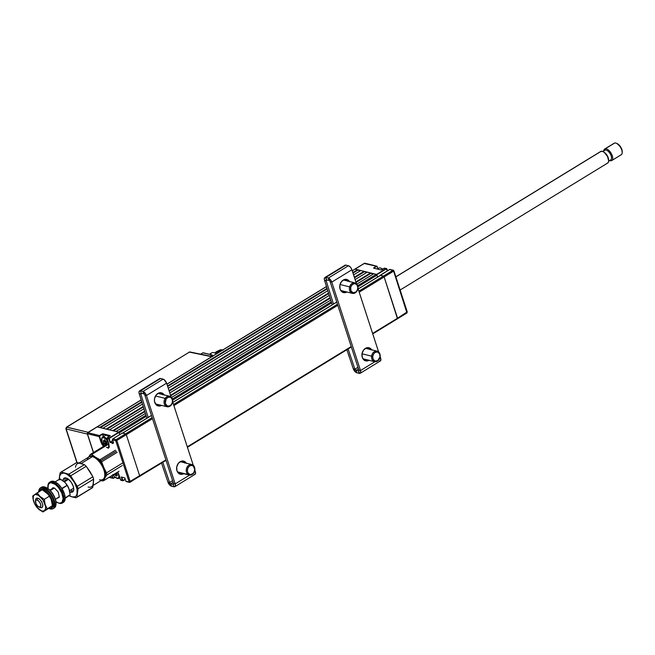 <?xml version="1.0" encoding="UTF-8"?>
<svg xmlns="http://www.w3.org/2000/svg" width="655" height="655" viewBox="0 0 655 655"><rect width="100%" height="100%" fill="white"/><g stroke="black" fill="none" stroke-linecap="round" stroke-linejoin="round"><path stroke-width="0.98" d="M366.915 272.357L364.401 271.735L354.519 277.777L364.401 271.735L364.041 271.317L354.347 277.245L364.041 271.317L360.782 270.515L353.594 274.912L360.782 270.515M328.532 293.047L169.023 390.626L328.532 293.047M106.2 429.066L143.208 406.427L106.2 429.066L102.941 428.255L142.471 404.078L102.941 428.255M106.945 429.246L143.371 406.96L106.945 429.246M169.195 391.158L328.695 293.579L169.195 391.158M168.269 388.292L327.795 290.697L168.269 388.292M100.428 427.641L141.898 402.26L100.428 427.641M167.68 386.491L327.222 288.88L167.68 386.491M381.628 269.852L384.338 268.198L386.049 268.624L376.584 274.412L355.084 269.107L352.267 270.826L355.084 269.107L357.884 270.122L353.004 273.11L357.884 270.122L360.406 270.744M357.524 269.704L352.832 272.578L357.524 269.704M327.001 288.38L167.508 385.959L327.001 288.38M140.891 398.813L141.676 401.752L99.683 427.453L97.243 426.847L141.095 400.017L97.046 426.872L118.743 432.161L109.27 437.958L107.567 437.532A0.811 0.639 103.9 0 0 107.191 438.613L108.902 439.038A0.811 0.639 -76.1 0 1 109.27 437.958L107.567 437.532L110.081 435.993M166.943 384.207L326.419 286.644L166.943 384.207M140.948 399.214A9.391 7.361 103.9 0 0 141.865 402.137L141.676 401.752L99.683 427.453M352.234 270.752L354.789 269.287M103.089 434.224L103.547 433.946M380.088 275.526L389.635 269.508L392.894 270.31A0.811 0.639 -76.1 0 1 393.729 270.654L384.141 276.942L383.421 276.107L384.141 276.942L359.202 292.195L393.614 271.145L407.017 312.41L372.613 333.46L397.552 318.199L384.141 276.942L397.487 318.772L397.552 318.199L407.132 311.919M351.219 346.544L187.289 446.833L351.219 346.544M112.758 438.916L122.321 433.045L125.58 433.856L152.14 417.603L116.115 439.644L115.739 440.725L129.15 481.99L165.895 459.925L139.45 476.537L139.711 475.948L126.3 434.683L152.492 418.66L126.3 434.683L139.711 475.948L129.985 482.326L130.239 481.736L116.836 440.479L126.3 434.683L125.58 433.856L126.3 434.683L116.836 440.479L116.115 439.644L112.856 438.842A0.811 0.639 103.9 0 0 112.48 439.923L115.739 440.725A0.811 0.639 -76.1 0 1 116.115 439.644L112.856 438.842L122.223 433.111M173.886 405.576L337.808 305.287L173.886 405.576M380.195 275.567L358.179 289.035L380.49 275.378L383.421 276.107L358.858 291.131L383.421 276.107L380.162 275.305L389.537 269.573M337.464 304.223L173.534 404.512L337.464 304.223M130.239 481.736L129.15 481.99L129.985 482.326L130.239 481.736L116.836 440.479L115.739 440.725L116.836 440.479L116.115 439.644L125.58 433.856L122.649 433.127L151.461 415.499L122.46 433.151M172.855 402.416L336.785 302.119L172.855 402.416M113.38 442.805L110.269 442.035L108.902 439.038L109.983 442.354L109.369 438.359L118.981 432.439L109.27 437.958L118.981 432.439L119.693 434.625L119.136 432.914L146.302 416.293L119.136 432.914M172.625 400.189L331.627 302.913L172.625 400.189M373.817 273.733L356.869 284.098L373.817 273.733L376.257 274.339L376.977 275.165L357.949 286.808L376.977 275.165L377.591 277.057L376.822 274.691L386.049 268.624A0.811 0.639 -76.1 0 1 386.884 268.968L387.4 270.843L386.286 268.902L376.822 274.691L386.049 268.624L384.239 268.263M376.257 274.339L357.712 285.678L376.257 274.339M331.291 301.849L172.388 399.059L331.291 301.849M118.416 432.079L145.967 415.221L118.416 432.079L115.976 431.481L145.418 413.461L115.976 431.481M171.544 397.479L330.742 300.088L171.544 397.479M113.454 430.859L144.845 411.651L113.454 430.859M170.718 395.825L330.169 298.271L170.718 395.825M367.299 272.12L355.108 279.579L367.299 272.12L370.918 273.34L356.033 282.444L370.918 273.34L373.432 273.962M370.558 272.93L355.861 281.912L370.558 272.93M330.005 297.738L170.546 395.293L330.005 297.738M112.717 430.671L144.681 411.119L112.717 430.671L109.459 429.868L143.944 408.769L109.459 429.868M169.784 392.959L329.269 295.389L169.784 392.959M387.482 270.793L386.917 269.074M373.882 268.214L376.355 266.233L373.743 267.829L376.928 266.47L377.919 268.681M381.66 269.811L384.338 268.198A0.811 0.639 -76.1 0 1 384.772 268.124A0.811 0.639 103.9 0 0 384.338 268.198L380.989 269.966L373.571 268.108L376.355 266.233A0.811 0.639 -76.1 0 1 377.198 266.569L377.247 266.61M377.886 268.697L377.231 266.675M376.781 266.151L364.974 263.236A0.811 0.639 103.9 0 0 364.548 263.31L376.355 266.233L364.254 263.498M355.084 269.107L364.548 263.31L355.084 269.107M393.319 270.237L390.061 269.434A0.811 0.639 103.9 0 0 389.635 269.508L392.894 270.31L383.421 276.107L392.894 270.31L393.614 271.145L406.952 312.975L372.752 333.903M393.729 270.654L393.237 270.531L393.729 270.654M118.899 474.654A6.624 3.218 -121.5 0 0 117.703 472.067L120.594 479.878L118.899 474.654M118.866 474.556L117.671 472.083M87.467 432.988L97.243 426.847L87.778 432.644A0.811 0.639 103.9 0 0 87.402 433.725L87.361 433.348M141.079 399.935L96.948 427.035M114.068 474.187L116.361 476.136L115.55 473.377M113.552 478.183L112.685 478.052L113.454 478.248A0.811 0.639 -76.1 0 1 112.619 477.904L111.874 475.628L112.619 477.904L113.372 478.109L115.002 477.151L113.52 478.24L115.1 477.241L113.52 478.24M112.979 477.822L112.201 475.432L112.979 477.822M120.561 479.771L120.594 479.878A0.811 0.639 103.9 0 0 121.003 480.295L122.714 480.713A0.811 0.639 -76.1 0 1 122.305 480.295L120.594 479.878L122.673 480.213L121.232 476.979L122.305 480.295L121.232 476.979L124.925 477.937M124.794 477.904L121.666 477.135L122.903 480.475L125.211 479.231L123.205 480.631L122.379 480.451L123.14 480.639A0.811 0.639 -76.1 0 1 122.714 480.713M125.858 481.081L125.891 481.179A0.811 0.639 103.9 0 0 126.3 481.597L129.559 482.408A0.811 0.639 -76.1 0 1 129.15 481.99L129.985 482.326A0.811 0.639 -76.1 0 1 129.559 482.408L166.043 460.367M125.834 481.147L124.81 477.97M113.528 442.837L112.455 439.808M110.269 442.035L112.652 440.578L110.269 442.035M129.15 481.99L125.891 481.179L129.15 481.99L115.739 440.725L112.48 439.923L113.561 443.238L109.983 442.354L108.902 439.038L107.166 438.498M123.238 480.582L125.252 479.345M112.619 477.904L109.442 477.118L112.619 477.904M93.509 452.515L87.402 433.725L93.509 452.515M107.461 437.606L110.261 435.6L102.778 433.782L99.822 435.837L102.205 433.962L99.585 435.559L87.778 432.644L99.585 435.559A0.811 0.639 -76.1 0 0 99.208 436.639L100.903 441.855L101.893 441.396L101.271 441.773L99.585 436.148L102.442 434.232L103.253 436.721M110.089 435.952L102.802 434.15L103.58 436.525M105.602 440.987L104.726 440.021A6.083 2.956 -121.5 0 1 104.71 440.013L104.775 440.086M104.653 439.841L105.594 441.953M106.233 442.96L107.723 444.68M112.365 443.632L112.218 442.518A6.083 2.956 -121.5 0 1 112.3 442.927M108.886 443.828L107.191 438.613L109.262 446.89M108.853 443.722L108.411 448.143M110.752 442.551L111.211 442.272L110.752 442.551M112.234 442.911A6.353 3.087 -121.5 0 0 112.136 442.502M109.303 446.456L109.303 446.456A6.353 3.087 58.5 0 1 108.157 448.266M103.842 446.186A6.353 3.087 58.5 0 1 101.271 441.773L99.576 436.558L87.402 433.725L99.208 436.639L100.903 441.855A6.624 3.218 -121.5 0 0 103.523 446.383L101.353 443.009L101.271 441.773A6.353 3.087 58.5 0 0 103.842 446.186M378.091 269.254A6.083 2.956 58.5 0 1 380.801 268.124A6.083 2.956 58.5 0 1 382.536 269.27A6.083 2.956 -121.5 0 0 378.86 268.108L377.305 269.058M382.667 269.189A5.543 2.694 -121.5 0 0 381.316 268.337A5.543 2.694 -121.5 0 0 381.063 268.247M382.978 269.459L380.858 268.182M118.539 473.794A5.543 2.694 58.5 0 1 118.694 474.228L118.833 477.421L117.556 478.33L114.813 476.987L112.873 474.498M117.36 474.859L115.632 473.328M116.434 476.054L117.433 475.178L116.664 475.456L117.392 474.99L116.639 472.615M118.318 473.262L118.694 474.228A5.543 2.694 58.5 0 1 116.475 478.109A5.543 2.694 58.5 0 1 113.102 474.875M119.693 477.225A6.083 2.956 58.5 0 1 118.932 478.338A6.083 2.956 58.5 0 1 116.729 478.199A6.083 2.956 -121.5 0 0 116.991 478.322A6.083 2.956 -121.5 0 0 119.693 477.225M116.254 473.794A6.083 2.956 -121.5 0 0 117.245 475.014M107.486 439.661A6.083 2.956 -121.5 0 0 101.697 438.875A6.083 2.956 -121.5 0 0 101.689 439.169A6.083 2.956 58.5 0 1 102.565 437.139A6.083 2.956 58.5 0 1 107.486 439.661M104.8 446.153L102 441.748A5.543 2.694 58.5 0 1 101.656 439.431A5.543 2.694 58.5 0 1 104.677 438.089A5.543 2.694 58.5 0 1 108.681 443.394L108.82 446.595M106.413 445.228L107.42 444.344L106.626 441.789L104.448 439.833L103.277 440.971L104.153 443.541L105.954 445.122M108.82 436.729A6.083 2.956 -121.5 0 0 105.144 435.559L102.565 437.139M104.448 445.818A5.543 2.694 58.5 0 1 102 441.748L101.861 438.555L102.598 437.769L103.76 437.712L106.585 439.718L108.681 443.394A5.543 2.694 58.5 0 1 106.462 447.283M106.97 447.496A6.083 2.956 -121.5 0 0 108.984 447.471A6.083 2.956 58.5 0 1 108.918 447.512M105.267 441.339A6.083 2.956 -121.5 0 0 105.488 441.765M107.387 444.156L106.732 444.27L107.297 443.926M106.765 444.262L106.569 444.835M107.002 444.573L107.42 444.319M106.544 444.655L105.422 443.943L106.634 443.206L107.273 443.943L106.536 443.124L105.324 443.861L104.595 443.468L105.799 442.731L106.536 443.124L105.611 442.502L105.389 441.257L104.186 442.002L103.686 441.003L104.89 440.275M104.906 440.299L105.389 441.257L104.906 440.299M604.246 152.369A5.674 2.759 58.5 0 1 608.56 159.427A5.674 2.759 58.5 0 0 604.246 152.369M400.139 290.009L607.717 163.021A6.755 3.283 -121.5 0 0 607.259 155.996A6.755 3.283 -121.5 0 0 601.143 151.297L395.874 276.877L601.143 151.297A6.755 3.283 -121.5 0 0 600.66 151.493L395.849 276.795M604.459 150.519A5.674 2.759 58.5 0 1 605.195 150.069L602.829 151.518L605.195 150.069A5.674 2.759 -121.5 0 0 604.794 150.232L602.747 151.485M613.76 143.576A6.755 3.283 58.5 0 1 614.644 143.036L605.179 148.832L605.195 150.069L605.179 148.832A6.755 3.283 58.5 0 1 611.287 153.532A6.755 3.283 58.5 0 1 611.745 160.557A6.755 3.283 58.5 0 1 611.262 160.753L610.37 160.123L611.262 160.753A6.755 3.283 58.5 0 1 609.658 160.565A6.755 3.283 -121.5 0 0 611.262 160.753A6.755 3.283 -121.5 0 0 611.541 153.999A6.755 3.283 -121.5 0 0 605.179 148.832A6.755 3.283 -121.5 0 0 603.738 150.879A6.755 3.283 58.5 0 1 604.696 149.029A6.755 3.283 58.5 0 1 605.179 148.832L614.644 143.036A6.755 3.283 -121.5 0 0 614.161 143.232L604.696 149.029M616.936 143.519L620.637 146.925L622.013 149.995L622.144 152.607M611.745 160.557L621.21 154.76A6.755 3.283 -121.5 0 0 620.76 147.743A6.755 3.283 -121.5 0 0 614.644 143.036A6.755 3.283 58.5 0 1 616.314 143.257A6.755 3.283 58.5 0 1 622.176 152.828A6.755 3.283 58.5 0 1 620.727 154.957M622.176 152.828L622.242 152.001A5.944 2.89 -121.5 0 0 617.084 143.576A5.944 2.89 -121.5 0 0 616.715 143.445M608.675 161.163L610.714 159.918A5.674 2.759 -121.5 0 0 610.329 154.023A5.674 2.759 -121.5 0 0 605.195 150.069A5.674 2.759 58.5 0 1 610.542 154.408A5.674 2.759 58.5 0 1 610.313 160.082M600.553 151.559L602.649 151.444L604.385 152.484L607.512 156.463L608.692 160.909L608.274 162.456L607.234 163.218M66.352 428.116L66.769 427.125L88.171 432.3L66.458 427.158A1.359 0.663 58.5 0 1 66.769 427.125L189.369 352.12L211.721 356.713L189.369 352.12L66.769 427.125A1.359 1.089 103.6 0 0 66.147 428.935L87.385 434.077L66.147 428.935L77.061 462.545L66.147 428.935A1.359 0.524 162 0 1 65.877 428.738L76.848 462.512M65.877 428.738L66.458 427.158L189.369 352.12A1.359 0.663 -121.5 0 0 189.058 352.153A1.359 0.663 -121.5 0 0 188.886 352.415M189.369 352.12L190.187 352.03L189.369 352.12A1.359 1.064 101.6 0 1 190.04 351.981L212.466 356.598M210.828 356.255L212.441 355.264L212.916 355.984L212.081 354.961L210.181 356.123L212.081 354.961L212.441 355.264L210.828 356.255M200.618 354.159L203.058 352.734L200.7 354.175L203.058 352.734L212.081 354.961L202.862 352.849M210.304 354.519A10.807 5.256 58.5 0 1 214.971 353.004A10.807 5.256 58.5 0 1 216.469 353.806A10.807 5.256 -121.5 0 0 211.524 352.971L209.363 354.29M218.917 351.219L220.972 349.754L223.068 350.278M222.594 350.065A8.916 4.339 -121.5 0 0 220.08 349.966L216.961 351.399A9.326 4.536 58.5 0 1 219.965 351.669A9.326 4.536 -121.5 0 0 216.731 351.522A9.326 4.536 -121.5 0 0 216.445 351.735M215.143 353.07A9.326 4.536 58.5 0 1 216.125 351.899A9.326 4.536 58.5 0 1 219.368 352.038A9.326 4.536 -121.5 0 0 215.143 353.07M215.389 353.176A8.785 4.274 58.5 0 1 218.557 352.529A8.785 4.274 -121.5 0 0 216.003 352.603L215.2 353.094M216.011 353.52A8.785 4.274 58.5 0 1 216.641 353.7M68.644 487.901L65.107 482.547L59.982 478.879L64.231 481.703A9.457 4.601 -121.5 0 0 58.451 480.05M68.628 487.86L68.652 487.918A9.457 4.601 -121.5 0 0 68.628 487.86A9.457 4.601 -121.5 0 0 65.999 483.57M68.898 488.499L70.134 494.836L65.189 498.332L70.134 494.836L65.189 497.857L70.134 494.836L69.307 489.678L67.219 485.298L68.407 487.385M61.791 488.343L67.219 485.298L62.045 488.753M59.982 478.879L55.118 481.859L59.982 478.879M64.231 481.703L62.585 480.483M38.972 507.003L40.25 507.535A5.404 2.628 -121.5 0 0 40.602 507.658L39.234 507.093A4.053 1.973 58.5 0 1 38.972 507.003A4.053 1.973 58.5 0 1 35.452 501.255A4.053 1.973 58.5 0 1 37.065 500.019L37.712 498.226A5.404 2.628 -121.5 0 0 35.566 499.871L35.452 501.255M35.575 500.674A5.404 2.628 58.5 0 1 36.336 498.332A5.404 2.628 58.5 0 1 37.712 498.226L37.712 498.226A5.404 2.628 58.5 0 1 42.01 502.721A5.404 2.628 58.5 0 1 41.977 507.551A5.404 2.628 58.5 0 1 40.602 507.658A5.404 2.628 58.5 0 1 39.914 507.379M50.263 490.546L54.349 488.041L50.263 490.546M64.427 481.883L68.587 479.329L64.427 481.883M39.234 507.093L40.667 506.561L40.79 504.94L39.603 502.18L37.572 500.224L36.606 499.945L35.632 500.551L35.935 503.556L37.671 506.102L40.602 507.658A5.404 2.628 -121.5 0 0 42.46 503.883A5.404 2.628 -121.5 0 0 37.712 498.226L37.065 500.019A4.053 1.973 58.5 0 1 40.626 504.268A4.053 1.973 58.5 0 1 39.234 507.093M87.279 459.777A13.239 6.444 58.5 0 1 92.42 456.633L81.179 463.511L92.42 456.633A13.239 6.444 -121.5 0 0 89.047 456.887L79.116 462.97M62.962 480.696A8.106 3.946 58.5 0 1 64.133 478.158A8.106 3.946 58.5 0 1 66.196 477.994A8.106 3.946 58.5 0 1 72.648 484.741A8.106 3.946 58.5 0 1 72.599 491.987A8.106 3.946 58.5 0 1 70.527 492.142L72.541 490.914A8.106 3.946 -121.5 0 0 73.409 491.053M76.389 497.587L91.97 488.057A14.86 7.23 -121.5 0 0 92.707 487.459L77.126 496.989A14.86 7.23 58.5 0 1 76.389 497.587A14.86 7.23 58.5 0 1 76.029 497.784L71.976 496.867A13.509 6.575 58.5 0 1 69.234 495.548L71.976 496.867L68.464 495.614L71.976 496.867L74.858 496.867L76.25 495.868L77.315 493.01A13.509 6.575 58.5 0 1 71.976 496.867L76.029 497.784A14.86 7.23 -121.5 0 0 77.126 496.989L77.02 488.949L74.605 482.743L70.527 477.151L67.015 474.294L64.755 473.278A13.509 6.575 58.5 0 1 73.704 481.22A13.509 6.575 58.5 0 1 77.315 493.01L78.043 488.712A14.86 7.23 -121.5 0 0 77.298 486.272L70.65 475.833A14.86 7.23 -121.5 0 0 68.808 474.195L61.242 472.034A14.86 7.23 -121.5 0 0 60.137 472.828L59.409 477.127A13.509 6.575 58.5 0 1 64.755 473.278L61.242 472.034L76.815 462.504L84.38 464.665A14.86 7.23 58.5 0 1 86.231 466.303L92.879 476.75A14.86 7.23 58.5 0 1 93.624 479.182L92.707 487.459A14.86 7.23 58.5 0 1 91.602 488.253M88.089 487.001A13.509 6.575 -121.5 0 0 93.436 483.153L92.707 487.459L77.126 496.989L77.159 495.041L78.043 488.712L93.624 479.182L93.485 481.908M70.691 489.981A8.106 3.946 -121.5 0 0 72.541 490.914L70.527 492.142A8.106 3.946 58.5 0 1 69.823 491.88M65.336 477.855A8.106 3.946 -121.5 0 0 65.05 480.762M59.4 479.239A13.509 6.575 58.5 0 1 59.409 477.127L60.137 472.828A14.86 7.23 58.5 0 1 60.874 472.222A14.86 7.23 58.5 0 1 61.242 472.034L76.815 462.504L80.868 463.421L84.38 464.665L68.808 474.195A14.86 7.23 58.5 0 1 70.65 475.833L86.231 466.303L89.825 471.363L92.879 476.75L77.298 486.272A14.86 7.23 58.5 0 1 78.043 488.712L93.624 479.182A14.86 7.23 -121.5 0 0 92.879 476.75L77.298 486.272L73.704 481.22L70.65 475.833L86.231 466.303A14.86 7.23 -121.5 0 0 84.38 464.665L68.808 474.195L63.707 473.074L61.111 473.68L59.621 476.021L59.458 479.738M62.962 481.057L63.813 478.404L66.196 477.994L68.259 479.075L71.28 482.317L73.319 486.485L73.688 490.177L72.263 492.151L69.52 491.733M59.253 479.157L59.409 477.127L59.253 479.157M76.111 462.929A14.86 7.23 58.5 0 1 76.815 462.504A14.86 7.23 -121.5 0 0 76.455 462.7L60.874 472.222M81.973 463.83L80.868 463.421A13.509 6.575 -121.5 0 0 75.53 467.269M93.1 485.461L102.876 479.485A13.239 6.444 -121.5 0 0 102.958 467.645A13.239 6.444 -121.5 0 0 92.42 456.633A13.239 6.444 58.5 0 1 93.28 456.928A13.239 6.444 58.5 0 1 104.759 475.702A13.239 6.444 58.5 0 1 99.503 479.747M104.759 475.702L104.825 474.875A12.429 6.042 -121.5 0 0 94.05 457.247A12.429 6.042 -121.5 0 0 93.673 457.108M93.223 484.266L93.436 483.153M90.726 472.877L88.826 469.905M73.753 488.679L73.286 488.401L73.753 488.679M66.777 479.706L66.384 478.052L66.777 479.706M47.913 488.524A11.487 5.584 58.5 0 1 47.84 486.444A11.487 5.584 58.5 0 1 52.4 482.932L53.833 481.359A12.158 5.911 -121.5 0 0 50.738 481.597L49.633 482.276A12.158 5.911 58.5 0 1 52.728 482.039A12.158 5.911 -121.5 0 0 47.897 485.748A12.158 5.911 -121.5 0 0 47.872 486.108A12.158 5.911 58.5 0 1 49.633 482.276M47.995 489.031L48.339 484.454L49.952 482.932L51.09 482.735L55.323 484.463L58.262 487.287L61.758 492.969L63.126 498.651L61.922 502.41L59.851 503.179L58.541 502.983L59.228 503.261A12.158 5.911 58.5 0 1 58.115 502.843A12.158 5.911 -121.5 0 0 58.442 502.991A12.158 5.911 -121.5 0 0 59.228 503.261L58.541 502.983A11.487 5.584 58.5 0 1 57.804 502.721A11.487 5.584 58.5 0 1 55.978 501.705M62.929 502.59L64.632 500.977L65.189 497.996L64.509 494.099L61.455 487.844L58.508 484.332L55.347 481.982L52.449 481.147L50.255 481.965M59.302 497.145L58.639 497.047M53.268 488.311L53.473 487.672M62.323 503.024L63.429 502.344A12.158 5.911 -121.5 0 0 63.51 491.479A12.158 5.911 -121.5 0 0 53.833 481.359L52.728 482.039A12.158 5.911 58.5 0 1 62.405 492.151A12.158 5.911 58.5 0 1 62.323 503.024A12.158 5.911 58.5 0 1 59.228 503.261A12.158 5.911 -121.5 0 0 63.404 494.779A12.158 5.911 -121.5 0 0 52.728 482.039L52.4 482.932A11.487 5.584 58.5 0 1 62.487 494.967A11.487 5.584 58.5 0 1 58.541 502.983L55.626 501.452M57.026 498.029L58.737 497.734L59.286 496.621L58.156 491.954L54.643 488.18L52.678 487.885L51.655 489.293M53.153 508.632L54.267 507.952A12.158 5.911 -121.5 0 0 54.34 497.088A12.158 5.911 -121.5 0 0 44.671 486.968L43.558 487.647A12.158 5.911 58.5 0 1 53.235 497.759A12.158 5.911 58.5 0 1 53.153 508.632A12.158 5.911 58.5 0 1 50.058 508.869L48.552 508.255M41.052 487.607A12.158 5.911 58.5 0 1 44.671 486.968A12.158 5.911 58.5 0 1 45.457 487.246A12.158 5.911 58.5 0 1 56.003 504.481A12.158 5.911 58.5 0 1 53.669 508.231M56.019 504.121A11.487 5.584 -121.5 0 0 56.052 503.785A11.487 5.584 -121.5 0 0 46.096 487.508A11.487 5.584 -121.5 0 0 45.785 487.385M38.702 492.233L39.98 488.253L42.174 487.435L46.652 489.269L51.18 494.132L54.242 500.379L54.791 505.922L53.636 508.264L52.654 508.878L50.058 508.869A12.158 5.911 58.5 0 1 48.74 508.345M55.962 504.506L55.904 501.198L53.726 495.286L49.772 490.055L45.351 487.246M44.671 486.968A12.158 5.911 -121.5 0 0 41.568 487.205L40.463 487.885A12.158 5.911 58.5 0 1 43.558 487.647L44.671 486.968M38.702 491.897A12.158 5.911 58.5 0 1 40.463 487.885M51.442 508.092L52.449 507.478A10.807 5.256 -121.5 0 0 52.523 497.816A10.807 5.256 -121.5 0 0 43.926 488.826L42.919 489.441A10.807 5.256 58.5 0 1 51.516 498.43A10.807 5.256 58.5 0 1 51.442 508.092A10.807 5.256 58.5 0 1 48.765 508.329M48.691 508.305L51 508.313L52.899 505.685L52.408 500.764L49.69 495.205L47.07 492.077L42.919 489.441L40.61 489.432L38.711 492.061M43.926 488.826A10.807 5.256 -121.5 0 0 41.167 489.039L40.16 489.653A10.807 5.256 58.5 0 1 42.919 489.441L43.926 488.826M38.743 491.872A10.807 5.256 58.5 0 1 40.16 489.653M46.505 492.552L49.493 496.146L44.303 499.323L40.053 496.498L37.065 492.904L33.487 495.81L33.118 499.085L33.577 501.165L32.75 496.015L33.356 495.524L32.75 496.015L33.012 498.651L34.428 503.359L38.653 509.14L42.902 511.964L48.093 508.788L42.902 511.964L36.999 507.42L38.653 509.14A9.457 4.601 58.5 0 1 36.885 507.273A9.457 4.601 58.5 0 1 34.265 502.991A9.457 4.601 58.5 0 1 33.577 501.165A9.457 4.601 58.5 0 1 34.281 494.844A9.457 4.601 58.5 0 1 40.053 496.498A9.457 4.601 58.5 0 1 45.138 504.473L44.303 499.323L40.053 496.498L37.065 492.904L42.256 489.727L48.273 494.419A9.457 4.601 -121.5 0 0 48.241 494.369M48.167 494.288L51.164 499.339L52.408 505.676L44.434 510.794L45.621 508.378L45.588 506.552L43.099 500.125L38.408 495.27L35.419 494.419L34.281 494.844L42.256 489.727M50.926 498.766A9.457 4.601 -121.5 0 0 50.902 498.701A9.457 4.601 -121.5 0 0 48.273 494.419M48.093 508.788L52.408 505.676L47.225 508.853L45.138 504.473L44.303 499.323L49.493 496.146L51.164 499.339M33.356 495.524L34.281 494.844M34.265 502.991L34.486 503.474M33.577 501.165L33.995 502.352M38.653 509.14L41.887 511.072L44.434 510.794A9.457 4.601 58.5 0 1 38.653 509.14M36.598 498.168L39.054 498.651L41.683 501.574L42.943 505.226L42.116 507.469M43.926 511.162L44.434 510.794L43.926 511.162M42.902 511.964L43.508 511.473L42.902 511.964M50.672 498.226L51.581 500.526M45.694 509.901L47.225 508.853L45.138 504.473A9.457 4.601 58.5 0 1 44.434 510.794L45.694 509.901M88.54 457.206A13.509 6.575 58.5 0 1 95.548 457.247L99.92 459.712L115.501 450.182L99.92 459.712A14.86 7.23 58.5 0 1 100.788 460.735L116.369 451.205L100.788 460.735A14.86 7.23 -121.5 0 0 99.92 459.712L95.548 457.247A13.509 6.575 58.5 0 1 100.166 461.529L100.788 460.735L100.166 461.529A13.509 6.575 58.5 0 1 103.809 467.498L101.623 461.824A14.86 7.23 -121.5 0 0 100.788 460.735A14.86 7.23 58.5 0 1 101.623 461.824L117.204 452.294L101.623 461.824L103.809 467.498L99.052 460.244L91.716 454.455A14.86 7.23 -121.5 0 0 90.226 454.521L88.302 457.567L89.522 456.289L91.209 455.798L95.548 457.247L91.716 454.455L107.297 444.925L91.716 454.455A14.86 7.23 58.5 0 0 90.226 454.521L88.302 457.567M101.918 479.837L104.284 478.805L105.471 476.095L105.308 472.124L103.809 467.498A13.509 6.575 58.5 0 1 104.825 478.068L106.74 475.022A14.86 7.23 -121.5 0 0 106.536 472.844L103.809 467.498L106.536 472.844A14.86 7.23 58.5 0 1 106.74 475.022L122.321 465.492L106.74 475.022L104.825 478.068A13.509 6.575 58.5 0 1 102.36 479.796M122.108 463.314L106.536 472.844L122.108 463.314M119.022 471.256L103.449 480.786L104.825 478.068L103.449 480.786A14.86 7.23 58.5 0 1 101.951 480.852A14.86 7.23 -121.5 0 0 103.449 480.786L119.022 471.256M101.23 480.483L101.951 480.852L101.23 480.483M105.799 444.991L90.226 454.521L105.799 444.991M106.446 444.901A14.86 7.23 -121.5 0 0 105.832 444.982M342.704 292.286A6.755 5.297 103.9 0 0 345.283 291.614M346.913 292.015A6.755 5.297 -76.1 0 1 343.498 292.564A6.755 5.297 -76.1 0 1 339.732 286.964A6.755 5.297 -76.1 0 1 343.195 280.078A6.755 5.297 -76.1 0 1 346.741 279.448A6.755 5.297 -76.1 0 1 349.5 281.519M364.901 360.577A6.755 5.297 103.9 0 0 367.471 359.906M369.101 360.315A6.755 5.297 -76.1 0 1 365.686 360.864A6.755 5.297 -76.1 0 1 361.92 355.264A6.755 5.297 -76.1 0 1 365.384 348.378A6.755 5.297 -76.1 0 1 368.929 347.74A6.755 5.297 -76.1 0 1 371.696 349.819M370.067 349.418A6.755 5.297 103.9 0 0 368.094 347.625M358.883 370.132L330.145 281.699L331.774 282.1L360.512 370.534L358.883 370.132L360.512 370.534L374.906 361.732L360.512 370.534A3.922 1.908 58.5 0 1 360.193 373.293A3.922 1.908 58.5 0 1 359.267 373.391L358.498 371.017L355.976 370.394L358.473 368.871L355.976 370.394L358.498 371.017L359.71 373.44L360.61 372.793L360.512 370.534L331.774 282.1L351.923 269.778A3.922 1.908 -121.5 0 0 348.444 265.75L328.294 278.08A3.922 1.908 58.5 0 1 331.774 282.1L351.923 269.778L356.426 283.64L351.653 269.09L350.441 267.174L348.444 265.75L328.294 278.08L330.145 281.699L358.883 370.132L358.498 371.017L358.94 370.746M355.976 370.394A1.22 0.589 58.5 0 1 354.904 369.166L357.957 367.299L354.904 369.166L353.291 368.806L355.771 372.294L359.267 373.391L356.746 372.769L355.976 370.394L356.746 372.769A3.922 1.908 58.5 0 1 353.291 368.806L354.904 369.166L348.116 348.976L354.904 369.166L355.976 370.394M360.193 373.293L380.342 360.97A3.922 1.908 -121.5 0 0 380.653 358.211L379.392 358.989L380.653 358.211L380.752 360.471L379.409 361.069M346.88 349.729L353.291 368.806L346.88 349.729M357.941 288.306L378.615 351.94L357.941 288.306M380.129 356.607L380.653 358.211L380.129 356.607M348.059 281.429L345.693 279.235M342.295 292.245L345.414 291.532M370.247 349.721L367.881 347.527M364.483 360.545L367.611 359.832M347.87 281.118A6.755 5.297 103.9 0 0 345.906 279.333M349.68 281.83L347.322 279.636L344.211 279.595L341.411 281.707L339.863 285.277L340.084 289.084L342 291.86L344.972 292.662L347.044 291.933M371.876 350.122L369.51 347.928L366.407 347.887L363.607 350.007L362.051 353.569L362.272 357.384L364.196 360.16L367.16 360.962L369.24 360.234M329.072 280.446L326.55 279.824L329.072 280.446L328.294 278.08L330.292 279.497L331.774 282.1L330.145 281.699M326.157 280.692A1.22 0.589 58.5 0 1 326.264 279.857A1.22 0.589 58.5 0 1 326.55 279.824L325.347 277.409L324.446 278.031L324.348 279.603L332.224 304.812L324.512 280.25L326.157 280.692L333.485 304.043L326.157 280.692L324.512 280.25A3.922 1.908 58.5 0 1 324.847 277.548A3.922 1.908 58.5 0 1 325.781 277.458L326.55 279.824L326.157 280.692L327.279 280.004L326.157 280.692M344.587 265.709L325.781 277.458L328.294 278.08L325.781 277.458L345.922 265.128L348.444 265.75L345.922 265.128A3.922 1.908 -121.5 0 0 344.997 265.226L324.847 277.548M157.38 405.666A6.755 5.297 103.9 0 0 159.959 404.995M161.589 405.396A6.755 5.297 -76.1 0 1 158.174 405.944A6.755 5.297 -76.1 0 1 154.408 400.344A6.755 5.297 -76.1 0 1 157.871 393.459A6.755 5.297 -76.1 0 1 161.417 392.828A6.755 5.297 -76.1 0 1 164.176 394.899M179.576 473.958A6.755 5.297 103.9 0 0 182.147 473.287M183.777 473.696A6.755 5.297 -76.1 0 1 180.371 474.245A6.755 5.297 -76.1 0 1 176.596 468.644A6.755 5.297 -76.1 0 1 180.059 461.75A6.755 5.297 -76.1 0 1 183.605 461.12A6.755 5.297 -76.1 0 1 186.372 463.2M184.743 462.798A6.755 5.297 103.9 0 0 182.778 461.005M170.652 483.775A1.22 0.589 58.5 0 1 169.579 482.547L172.642 480.672L169.579 482.547L167.967 482.186L170.447 485.674L173.943 486.771L175.286 486.174L175.188 483.914L146.45 395.481L166.599 383.159A3.922 1.908 -121.5 0 0 163.12 379.13L142.978 391.461A3.922 1.908 58.5 0 1 146.45 395.481L144.968 392.877L142.978 391.461L144.829 395.08L146.45 395.481L144.829 395.08L173.559 483.513L175.188 483.914L173.559 483.513L173.174 484.397L173.616 484.127L173.174 484.397L173.943 486.771L173.174 484.397L170.652 483.775L173.174 484.397A1.22 0.589 58.5 0 0 173.46 484.373A1.22 0.589 58.5 0 0 173.559 483.513L144.829 395.08A1.22 0.589 58.5 0 0 143.748 393.827L141.226 393.205L140.457 390.83L139.122 391.412L139.032 392.984L146.9 418.193L139.188 393.63L140.833 394.073A1.22 0.589 58.5 0 1 140.94 393.237A1.22 0.589 58.5 0 1 141.226 393.205L143.748 393.827L142.978 391.461L140.457 390.83L141.226 393.205L140.833 394.073L139.188 393.63A3.922 1.908 58.5 0 1 139.523 390.929A3.922 1.908 58.5 0 1 140.457 390.83L160.598 378.508L164.11 379.622L166.599 383.159L171.102 397.02L166.599 383.159L146.45 395.481L175.188 483.914A3.922 1.908 58.5 0 1 174.869 486.673A3.922 1.908 58.5 0 1 173.943 486.771L171.422 486.149L170.652 483.775L171.422 486.149A3.922 1.908 58.5 0 1 167.967 482.186L169.579 482.547L162.8 462.348L169.768 482.964L170.652 483.775L173.149 482.252L170.652 483.775M174.869 486.673L195.018 474.351A3.922 1.908 -121.5 0 0 195.329 471.592L194.068 472.361L195.329 471.592L195.427 473.852L194.085 474.449M189.582 475.112L175.188 483.914L189.582 475.112M161.556 463.11L167.967 482.186L161.556 463.11M162.735 394.809L160.369 392.615M156.971 405.625L160.098 404.913M184.923 463.101L182.557 460.907M179.167 473.925L182.286 473.205M162.555 394.498A6.755 5.297 103.9 0 0 160.581 392.705M172.617 401.687L193.291 465.32L172.617 401.687M194.813 469.979L195.329 471.592L194.813 469.979M164.364 395.211L161.998 393.016L158.887 392.975L156.095 395.088L154.539 398.658L154.482 401.253L155.882 404.503L158.6 406.026L161.728 405.314M186.552 463.503L184.186 461.308L181.083 461.267L178.283 463.388L176.727 466.95L176.948 470.765L178.872 473.54L181.844 474.343L183.916 473.614M141.955 393.385L140.833 394.073L148.161 417.423L140.833 394.073L141.955 393.385M163.12 379.13L142.978 391.461L140.457 390.83L160.598 378.508L163.12 379.13M159.263 379.089L160.598 378.508A3.922 1.908 -121.5 0 0 159.673 378.606L139.523 390.929M163.251 468.153L163.938 470.208A9.391 7.361 103.9 0 1 163.251 468.153M188.132 474.539L188.984 473.95A4.593 3.603 -76.1 0 1 187.993 467.826A4.593 3.603 -76.1 0 1 193.078 465.885L192.955 465.05A5.404 4.241 103.9 0 0 186.962 467.334A5.404 4.241 103.9 0 0 188.132 474.539A5.404 4.241 -76.1 0 1 186.659 468.038A5.404 4.241 -76.1 0 1 191.841 464.551A5.404 4.241 -76.1 0 1 192.955 465.05A5.404 4.241 -76.1 0 1 194.429 471.551A5.404 4.241 -76.1 0 1 189.246 475.047A5.404 4.241 -76.1 0 1 188.132 474.539L177.448 471.903L188.132 474.539A5.404 4.241 103.9 0 0 194.126 472.255A5.404 4.241 103.9 0 0 192.955 465.05L194.699 469.414L194.076 472.009L193.061 473.393L191.023 474.433L189.623 474.277L187.977 472.844L187.436 471.289L187.649 468.652L189.008 466.442L191.047 465.402L193.078 465.885A4.593 3.603 -76.1 0 1 194.076 472.009A4.593 3.603 -76.1 0 1 188.984 473.95L188.132 474.539M348.575 354.773A9.391 7.361 103.9 0 0 349.262 356.828M348.476 354.224L349.393 357.09M371.606 356.164L372.736 356.328A4.593 3.603 -76.1 0 1 376.944 351.997A4.593 3.603 -76.1 0 1 379.974 356.746L380.121 356.664A5.404 4.241 103.9 0 0 376.56 351.08A5.404 4.241 103.9 0 0 371.606 356.164A5.404 4.241 -76.1 0 1 377.165 351.17A5.404 4.241 -76.1 0 1 380.121 356.664A5.404 4.241 -76.1 0 1 374.57 361.666A5.404 4.241 -76.1 0 1 371.606 356.164L362.019 353.798L371.606 356.164A5.404 4.241 103.9 0 0 375.176 361.756A5.404 4.241 103.9 0 0 380.121 356.664L377.878 360.43L375.765 361.077L374.431 360.651L373.023 358.883L372.736 356.328L373.669 353.839L374.832 352.644L376.944 351.997L378.279 352.423L379.687 354.191L379.974 356.746A4.593 3.603 -76.1 0 1 375.765 361.077A4.593 3.603 -76.1 0 1 372.736 356.328L371.606 356.164M326.264 285.826L327.181 288.757A9.391 7.361 103.9 0 1 326.272 285.842M357.728 289.354L357.614 289.289A4.593 3.603 -76.1 0 1 352.914 292.662A4.593 3.603 -76.1 0 1 350.72 287.193L349.623 286.882A5.404 4.241 103.9 0 0 352.21 293.317A5.404 4.241 103.9 0 0 357.728 289.354A5.404 4.241 -76.1 0 1 352.382 293.366A5.404 4.241 -76.1 0 1 349.623 286.882L340.035 284.516L349.623 286.882A5.404 4.241 -76.1 0 1 354.969 282.87A5.404 4.241 -76.1 0 1 357.728 289.354A5.404 4.241 103.9 0 0 355.141 282.919A5.404 4.241 103.9 0 0 349.623 286.882L350.72 287.193L351.989 284.909L353.995 283.754L355.411 283.82L357.114 285.146L357.827 287.52L357.302 290.132L355.722 292.114L352.914 292.662L350.843 290.623L350.72 287.193A4.593 3.603 -76.1 0 1 355.411 283.82A4.593 3.603 -76.1 0 1 357.614 289.289L357.728 289.354M171.536 404.634L171.544 404.282A4.593 3.603 -76.1 0 1 166.37 405.306A4.593 3.603 -76.1 0 1 166.133 398.96L165.166 398.371A5.404 4.241 103.9 0 0 165.445 405.83A5.404 4.241 103.9 0 0 171.536 404.634A5.404 4.241 -76.1 0 1 167.058 406.747A5.404 4.241 -76.1 0 1 165.166 398.371L155.505 395.98L165.166 398.371A5.404 4.241 -76.1 0 1 169.653 396.25A5.404 4.241 -76.1 0 1 171.536 404.634A5.404 4.241 103.9 0 0 171.266 397.167A5.404 4.241 103.9 0 0 165.166 398.371L166.133 398.96L167.967 397.364L170.087 397.2L171.315 397.937L172.404 400.041L172.29 402.678L171.012 404.954L169.006 406.108L166.943 405.748L165.281 403.202L166.133 398.96A4.593 3.603 -76.1 0 1 171.315 397.937A4.593 3.603 -76.1 0 1 171.544 404.282L171.536 404.634M326.403 286.554L166.91 384.125M351.358 346.986L187.436 447.283M380.301 275.403L358.154 288.953M336.76 302.037L172.83 402.334M151.436 415.417L122.534 433.102M387.514 270.769L386.941 269.008M384.272 268.206L386.475 268.55M354.887 269.123L364.36 263.335M380.105 275.305L389.569 269.516M393.892 270.777L407.295 312.034M87.582 432.66L97.046 426.872M120.545 479.837L118.85 474.621M113.462 443.075L112.431 439.882M112.791 438.85L122.264 433.053M123.205 480.631L125.261 479.378M109.074 477.348L113.028 478.322M93.403 452.58L87.238 433.602M110.122 435.935L107.502 437.54M107.133 438.572L108.828 443.787M380.801 268.124L381.316 268.337M118.932 478.338L119.873 477.765M116.991 478.322L116.475 478.109M101.697 438.875L101.656 439.431M105.512 440.995L104.718 440.078M616.314 143.257L617.084 143.576M189.058 352.153L190.04 351.981M216.125 351.899L216.731 351.522M214.971 353.004L216.895 353.798M49.805 490.087L53.538 487.803M63.928 481.45L68.046 478.928M55.446 499.307L59.179 497.03M69.577 490.669L73.696 488.147M93.28 456.928L94.05 457.247M47.897 485.748L47.84 486.444M58.442 502.991L57.804 502.721M45.457 487.246L46.096 487.508M56.003 504.481L56.052 503.785M180.199 461.677L191.841 464.551M177.603 472.165L189.246 475.047M365.523 348.296L377.165 351.17M362.927 358.784L374.57 361.666M340.739 290.493L352.382 293.366M343.335 279.996L354.969 282.87M155.415 403.873L167.058 406.747M158.011 393.377L169.653 396.25"/></g></svg>
